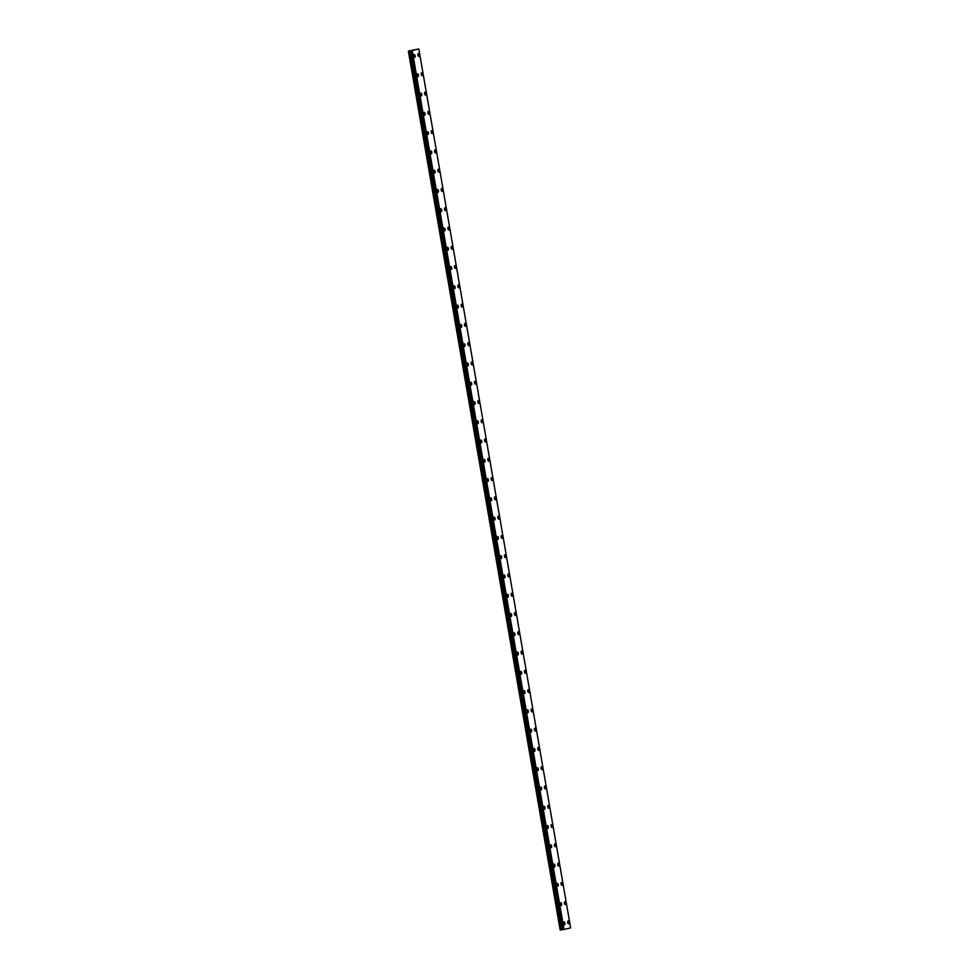 <?xml version="1.0" encoding="UTF-8"?>
<svg xmlns="http://www.w3.org/2000/svg" width="979" height="979" viewBox="0 0 979 979"><rect width="100%" height="100%" fill="white"/><g stroke="black" fill="none" stroke-linecap="round" stroke-linejoin="round"><path stroke-width="1.47" d="M418.425 53.564A1.468 0.746 -98.6 0 1 419.367 54.836A1.468 0.746 -98.6 0 1 418.865 56.464A1.468 0.746 -98.6 0 1 417.923 55.179A1.468 0.746 -98.6 0 1 418.425 53.564A1.468 0.746 -98.6 0 1 419.367 54.836A1.468 0.746 -98.6 0 1 418.853 56.464M421.753 72.838A1.468 0.746 -98.6 0 1 422.695 74.11A1.468 0.746 -98.6 0 1 422.182 75.738A1.468 0.746 -98.6 0 1 421.251 74.453A1.468 0.746 -98.6 0 1 421.753 72.838A1.468 0.746 -98.6 0 1 422.695 74.11A1.468 0.746 -98.6 0 1 422.194 75.738M425.082 92.112A1.468 0.746 -98.6 0 1 426.024 93.384A1.468 0.746 -98.6 0 1 425.522 95.012A1.468 0.746 -98.6 0 1 424.58 93.727A1.468 0.746 -98.6 0 1 425.082 92.112A1.468 0.746 -98.6 0 1 426.024 93.384A1.468 0.746 -98.6 0 1 425.522 95.012M428.41 111.386A1.468 0.746 -98.6 0 1 429.353 112.658A1.468 0.746 -98.6 0 1 428.851 114.286A1.468 0.746 -98.6 0 1 427.909 113.001A1.468 0.746 -98.6 0 1 428.41 111.386A1.468 0.746 -98.6 0 1 429.353 112.658A1.468 0.746 -98.6 0 1 428.851 114.286M431.739 130.66A1.468 0.746 -98.6 0 1 432.681 131.932A1.468 0.746 -98.6 0 1 432.18 133.56A1.468 0.746 -98.6 0 1 431.237 132.287A1.468 0.746 -98.6 0 1 431.739 130.66A1.468 0.746 -98.6 0 1 432.681 131.945A1.468 0.746 -98.6 0 1 432.18 133.56M435.068 149.934A1.468 0.746 -98.6 0 1 436.01 151.219A1.468 0.746 -98.6 0 1 435.508 152.834A1.468 0.746 -98.6 0 1 434.566 151.561A1.468 0.746 -98.6 0 1 435.068 149.934A1.468 0.746 -98.6 0 1 436.01 151.219A1.468 0.746 -98.6 0 1 435.508 152.834M438.396 169.208A1.468 0.746 -98.6 0 1 439.338 170.493A1.468 0.746 -98.6 0 1 438.837 172.108A1.468 0.746 -98.6 0 1 437.894 170.835A1.468 0.746 -98.6 0 1 438.396 169.208A1.468 0.746 -98.6 0 1 439.338 170.493A1.468 0.746 -98.6 0 1 438.837 172.108M441.725 188.482A1.468 0.746 -98.6 0 1 442.667 189.767A1.468 0.746 -98.6 0 1 442.165 191.382A1.468 0.746 -98.6 0 1 441.223 190.11A1.468 0.746 -98.6 0 1 441.725 188.482A1.468 0.746 -98.6 0 1 442.667 189.767A1.468 0.746 -98.6 0 1 442.165 191.382M445.053 207.756A1.468 0.746 -98.6 0 1 445.996 209.041A1.468 0.746 -98.6 0 1 445.494 210.656A1.468 0.746 -98.6 0 1 444.552 209.384A1.468 0.746 -98.6 0 1 445.053 207.756A1.468 0.746 -98.6 0 1 445.996 209.041A1.468 0.746 -98.6 0 1 445.494 210.656M449.324 228.315A1.468 0.746 -98.6 0 1 448.823 229.943A1.468 0.746 -98.6 0 1 447.88 228.658A1.468 0.746 -98.6 0 1 448.382 227.03A1.468 0.746 -98.6 0 1 449.324 228.315M448.382 227.03A1.468 0.746 -98.6 0 1 449.337 228.315A1.468 0.746 -98.6 0 1 448.823 229.943M451.711 246.304A1.468 0.746 -98.6 0 1 452.665 247.589A1.468 0.746 -98.6 0 1 452.151 249.217A1.468 0.746 -98.6 0 1 451.209 247.932A1.468 0.746 -98.6 0 1 451.711 246.304A1.468 0.746 -98.6 0 1 452.653 247.589A1.468 0.746 -98.6 0 1 452.151 249.217M455.051 265.578A1.468 0.746 -98.6 0 1 455.994 266.863A1.468 0.746 -98.6 0 1 455.48 268.491A1.468 0.746 -98.6 0 1 454.537 267.206A1.468 0.746 -98.6 0 1 455.051 265.578A1.468 0.746 -98.6 0 1 455.981 266.863A1.468 0.746 -98.6 0 1 455.48 268.491M458.38 284.865A1.468 0.746 -98.6 0 1 459.322 286.137A1.468 0.746 -98.6 0 1 458.808 287.765A1.468 0.746 -98.6 0 1 457.866 286.48A1.468 0.746 -98.6 0 1 458.38 284.865A1.468 0.746 -98.6 0 1 459.31 286.137A1.468 0.746 -98.6 0 1 458.808 287.765M461.709 304.139A1.468 0.746 -98.6 0 1 462.651 305.411A1.468 0.746 -98.6 0 1 462.137 307.039A1.468 0.746 -98.6 0 1 461.195 305.754A1.468 0.746 -98.6 0 1 461.709 304.139A1.468 0.746 -98.6 0 1 462.651 305.411A1.468 0.746 -98.6 0 1 462.137 307.039M465.037 323.413A1.468 0.746 -98.6 0 1 465.98 324.685A1.468 0.746 -98.6 0 1 465.466 326.313A1.468 0.746 -98.6 0 1 464.523 325.028A1.468 0.746 -98.6 0 1 465.037 323.413A1.468 0.746 -98.6 0 1 465.98 324.685A1.468 0.746 -98.6 0 1 465.478 326.313M468.366 342.687A1.468 0.746 -98.6 0 1 469.308 343.959A1.468 0.746 -98.6 0 1 468.794 345.587A1.468 0.746 -98.6 0 1 467.852 344.302A1.468 0.746 -98.6 0 1 468.366 342.687A1.468 0.746 -98.6 0 1 469.308 343.959A1.468 0.746 -98.6 0 1 468.806 345.587M471.694 361.961A1.468 0.746 -98.6 0 1 472.637 363.233A1.468 0.746 -98.6 0 1 472.123 364.861A1.468 0.746 -98.6 0 1 471.193 363.576A1.468 0.746 -98.6 0 1 471.694 361.961A1.468 0.746 -98.6 0 1 472.637 363.233A1.468 0.746 -98.6 0 1 472.135 364.861M475.023 381.235A1.468 0.746 -98.6 0 1 475.965 382.52A1.468 0.746 -98.6 0 1 475.464 384.135A1.468 0.746 -98.6 0 1 474.521 382.862A1.468 0.746 -98.6 0 1 475.023 381.235A1.468 0.746 -98.6 0 1 475.965 382.52A1.468 0.746 -98.6 0 1 475.451 384.135M478.352 400.509A1.468 0.746 -98.6 0 1 479.294 401.794A1.468 0.746 -98.6 0 1 478.792 403.409A1.468 0.746 -98.6 0 1 477.85 402.136A1.468 0.746 -98.6 0 1 478.352 400.509A1.468 0.746 -98.6 0 1 479.294 401.794A1.468 0.746 -98.6 0 1 478.792 403.409M481.68 419.783A1.468 0.746 -98.6 0 1 482.623 421.068A1.468 0.746 -98.6 0 1 482.121 422.683A1.468 0.746 -98.6 0 1 481.178 421.411A1.468 0.746 -98.6 0 1 481.68 419.783A1.468 0.746 -98.6 0 1 482.623 421.068A1.468 0.746 -98.6 0 1 482.121 422.683M485.009 439.057A1.468 0.746 -98.6 0 1 485.951 440.342A1.468 0.746 -98.6 0 1 485.449 441.957A1.468 0.746 -98.6 0 1 484.507 440.685A1.468 0.746 -98.6 0 1 485.009 439.057A1.468 0.746 -98.6 0 1 485.951 440.342A1.468 0.746 -98.6 0 1 485.449 441.957M488.337 458.331A1.468 0.746 -98.6 0 1 489.28 459.616A1.468 0.746 -98.6 0 1 488.778 461.244A1.468 0.746 -98.6 0 1 487.836 459.959A1.468 0.746 -98.6 0 1 488.337 458.331A1.468 0.746 -98.6 0 1 489.28 459.616A1.468 0.746 -98.6 0 1 488.778 461.231M491.666 477.605A1.468 0.746 -98.6 0 1 492.608 478.89A1.468 0.746 -98.6 0 1 492.107 480.518A1.468 0.746 -98.6 0 1 491.164 479.233A1.468 0.746 -98.6 0 1 491.666 477.605A1.468 0.746 -98.6 0 1 492.608 478.89A1.468 0.746 -98.6 0 1 492.107 480.518M494.995 496.879A1.468 0.746 -98.6 0 1 495.937 498.164A1.468 0.746 -98.6 0 1 495.435 499.792A1.468 0.746 -98.6 0 1 494.493 498.507A1.468 0.746 -98.6 0 1 494.995 496.879A1.468 0.746 -98.6 0 1 495.937 498.164A1.468 0.746 -98.6 0 1 495.435 499.792M498.323 516.153A1.468 0.746 -98.6 0 1 499.266 517.438A1.468 0.746 -98.6 0 1 498.764 519.066A1.468 0.746 -98.6 0 1 497.821 517.781A1.468 0.746 -98.6 0 1 498.323 516.153A1.468 0.746 -98.6 0 1 499.266 517.438A1.468 0.746 -98.6 0 1 498.764 519.066M501.652 535.44A1.468 0.746 -98.6 0 1 502.606 536.712A1.468 0.746 -98.6 0 1 502.092 538.34A1.468 0.746 -98.6 0 1 501.15 537.055A1.468 0.746 -98.6 0 1 501.652 535.44A1.468 0.746 -98.6 0 1 502.594 536.712A1.468 0.746 -98.6 0 1 502.092 538.34M505.923 555.986A1.468 0.746 -98.6 0 1 505.421 557.614A1.468 0.746 -98.6 0 1 504.479 556.329A1.468 0.746 -98.6 0 1 504.98 554.714A1.468 0.746 -98.6 0 1 505.923 555.986M504.98 554.714A1.468 0.746 -98.6 0 1 505.935 555.986A1.468 0.746 -98.6 0 1 505.421 557.614M508.309 573.988A1.468 0.746 -98.6 0 1 509.251 575.26A1.468 0.746 -98.6 0 1 508.75 576.888A1.468 0.746 -98.6 0 1 507.807 575.603A1.468 0.746 -98.6 0 1 508.321 573.988A1.468 0.746 -98.6 0 1 509.264 575.26A1.468 0.746 -98.6 0 1 508.75 576.888M511.65 593.262A1.468 0.746 -98.6 0 1 512.592 594.534A1.468 0.746 -98.6 0 1 512.078 596.162A1.468 0.746 -98.6 0 1 511.136 594.877A1.468 0.746 -98.6 0 1 511.65 593.262A1.468 0.746 -98.6 0 1 512.58 594.534A1.468 0.746 -98.6 0 1 512.078 596.162M514.978 612.536A1.468 0.746 -98.6 0 1 515.921 613.809A1.468 0.746 -98.6 0 1 515.407 615.436A1.468 0.746 -98.6 0 1 514.464 614.151A1.468 0.746 -98.6 0 1 514.978 612.536A1.468 0.746 -98.6 0 1 515.921 613.809A1.468 0.746 -98.6 0 1 515.407 615.436M518.307 631.81A1.468 0.746 -98.6 0 1 519.249 633.095A1.468 0.746 -98.6 0 1 518.735 634.71A1.468 0.746 -98.6 0 1 517.793 633.437A1.468 0.746 -98.6 0 1 518.307 631.81A1.468 0.746 -98.6 0 1 519.249 633.095A1.468 0.746 -98.6 0 1 518.748 634.71M521.636 651.084A1.468 0.746 -98.6 0 1 522.578 652.369A1.468 0.746 -98.6 0 1 522.064 653.984A1.468 0.746 -98.6 0 1 521.122 652.712A1.468 0.746 -98.6 0 1 521.636 651.084A1.468 0.746 -98.6 0 1 522.578 652.369A1.468 0.746 -98.6 0 1 522.076 653.984M524.964 670.358A1.468 0.746 -98.6 0 1 525.907 671.643A1.468 0.746 -98.6 0 1 525.393 673.258A1.468 0.746 -98.6 0 1 524.463 671.986A1.468 0.746 -98.6 0 1 524.964 670.358A1.468 0.746 -98.6 0 1 525.907 671.643A1.468 0.746 -98.6 0 1 525.405 673.258M528.293 689.632A1.468 0.746 -98.6 0 1 529.235 690.917A1.468 0.746 -98.6 0 1 528.721 692.532A1.468 0.746 -98.6 0 1 527.791 691.26A1.468 0.746 -98.6 0 1 528.293 689.632A1.468 0.746 -98.6 0 1 529.235 690.917A1.468 0.746 -98.6 0 1 528.733 692.532M531.621 708.906A1.468 0.746 -98.6 0 1 532.564 710.191A1.468 0.746 -98.6 0 1 532.062 711.819A1.468 0.746 -98.6 0 1 531.12 710.534A1.468 0.746 -98.6 0 1 531.621 708.906A1.468 0.746 -98.6 0 1 532.564 710.191A1.468 0.746 -98.6 0 1 532.062 711.806M534.95 728.18A1.468 0.746 -98.6 0 1 535.892 729.465A1.468 0.746 -98.6 0 1 535.391 731.093A1.468 0.746 -98.6 0 1 534.448 729.808A1.468 0.746 -98.6 0 1 534.95 728.18A1.468 0.746 -98.6 0 1 535.892 729.465A1.468 0.746 -98.6 0 1 535.391 731.093M538.279 747.454A1.468 0.746 -98.6 0 1 539.221 748.739A1.468 0.746 -98.6 0 1 538.719 750.367A1.468 0.746 -98.6 0 1 537.777 749.082A1.468 0.746 -98.6 0 1 538.279 747.454A1.468 0.746 -98.6 0 1 539.221 748.739A1.468 0.746 -98.6 0 1 538.719 750.367M541.607 766.728A1.468 0.746 -98.6 0 1 542.55 768.013A1.468 0.746 -98.6 0 1 542.048 769.641A1.468 0.746 -98.6 0 1 541.106 768.356A1.468 0.746 -98.6 0 1 541.607 766.728A1.468 0.746 -98.6 0 1 542.55 768.013A1.468 0.746 -98.6 0 1 542.048 769.641M544.936 786.015A1.468 0.746 -98.6 0 1 545.878 787.287A1.468 0.746 -98.6 0 1 545.376 788.915A1.468 0.746 -98.6 0 1 544.434 787.63A1.468 0.746 -98.6 0 1 544.936 786.015A1.468 0.746 -98.6 0 1 545.878 787.287A1.468 0.746 -98.6 0 1 545.376 788.915M548.264 805.289A1.468 0.746 -98.6 0 1 549.207 806.561A1.468 0.746 -98.6 0 1 548.705 808.189A1.468 0.746 -98.6 0 1 547.763 806.904A1.468 0.746 -98.6 0 1 548.264 805.289A1.468 0.746 -98.6 0 1 549.207 806.561A1.468 0.746 -98.6 0 1 548.705 808.189M551.593 824.563A1.468 0.746 -98.6 0 1 552.548 825.835A1.468 0.746 -98.6 0 1 552.034 827.463A1.468 0.746 -98.6 0 1 551.091 826.178A1.468 0.746 -98.6 0 1 551.593 824.563A1.468 0.746 -98.6 0 1 552.535 825.835A1.468 0.746 -98.6 0 1 552.034 827.463M554.922 843.837A1.468 0.746 -98.6 0 1 555.876 845.11A1.468 0.746 -98.6 0 1 555.362 846.737A1.468 0.746 -98.6 0 1 554.42 845.452A1.468 0.746 -98.6 0 1 554.922 843.837A1.468 0.746 -98.6 0 1 555.864 845.11A1.468 0.746 -98.6 0 1 555.362 846.737M558.263 863.111A1.468 0.746 -98.6 0 1 559.205 864.384A1.468 0.746 -98.6 0 1 558.691 866.011A1.468 0.746 -98.6 0 1 557.749 864.738A1.468 0.746 -98.6 0 1 558.263 863.111A1.468 0.746 -98.6 0 1 559.193 864.396A1.468 0.746 -98.6 0 1 558.691 866.011M562.521 883.67A1.468 0.746 -98.6 0 1 562.019 885.285A1.468 0.746 -98.6 0 1 561.077 884.013A1.468 0.746 -98.6 0 1 561.591 882.385A1.468 0.746 -98.6 0 1 562.521 883.67M561.591 882.385A1.468 0.746 -98.6 0 1 562.533 883.67A1.468 0.746 -98.6 0 1 562.019 885.285M564.907 901.659A1.468 0.746 -98.6 0 1 565.85 902.944A1.468 0.746 -98.6 0 1 565.348 904.559A1.468 0.746 -98.6 0 1 564.406 903.287A1.468 0.746 -98.6 0 1 564.92 901.659A1.468 0.746 -98.6 0 1 565.862 902.944A1.468 0.746 -98.6 0 1 565.348 904.559M568.248 920.933A1.468 0.746 -98.6 0 1 569.191 922.218A1.468 0.746 -98.6 0 1 568.677 923.833A1.468 0.746 -98.6 0 1 567.734 922.561A1.468 0.746 -98.6 0 1 568.248 920.933A1.468 0.746 -98.6 0 1 569.191 922.218A1.468 0.746 -98.6 0 1 568.689 923.833M414.166 54.567A1.468 0.746 -98.6 0 1 415.12 55.84A1.468 0.746 -98.6 0 1 414.606 57.467A1.468 0.746 -98.6 0 1 413.664 56.182A1.468 0.746 -98.6 0 1 414.166 54.567A1.468 0.746 -98.6 0 1 415.108 55.84A1.468 0.746 -98.6 0 1 414.606 57.467M417.495 73.841A1.468 0.746 -98.6 0 1 418.449 75.114A1.468 0.746 -98.6 0 1 417.935 76.741A1.468 0.746 -98.6 0 1 416.993 75.469A1.468 0.746 -98.6 0 1 417.495 73.841A1.468 0.746 -98.6 0 1 418.437 75.126A1.468 0.746 -98.6 0 1 417.935 76.741M420.835 93.115A1.468 0.746 -98.6 0 1 421.778 94.4A1.468 0.746 -98.6 0 1 421.264 96.015A1.468 0.746 -98.6 0 1 420.321 94.743A1.468 0.746 -98.6 0 1 420.835 93.115A1.468 0.746 -98.6 0 1 421.765 94.4A1.468 0.746 -98.6 0 1 421.264 96.015M425.094 113.674A1.468 0.746 -98.6 0 1 424.592 115.289A1.468 0.746 -98.6 0 1 423.65 114.017A1.468 0.746 -98.6 0 1 424.164 112.389A1.468 0.746 -98.6 0 1 425.094 113.674M424.164 112.389A1.468 0.746 -98.6 0 1 425.106 113.674A1.468 0.746 -98.6 0 1 424.592 115.289M427.48 131.663A1.468 0.746 -98.6 0 1 428.435 132.948A1.468 0.746 -98.6 0 1 427.921 134.564A1.468 0.746 -98.6 0 1 426.979 133.291A1.468 0.746 -98.6 0 1 427.493 131.663A1.468 0.746 -98.6 0 1 428.435 132.948A1.468 0.746 -98.6 0 1 427.921 134.564M430.821 150.937A1.468 0.746 -98.6 0 1 431.763 152.222A1.468 0.746 -98.6 0 1 431.249 153.838A1.468 0.746 -98.6 0 1 430.307 152.565A1.468 0.746 -98.6 0 1 430.821 150.937A1.468 0.746 -98.6 0 1 431.763 152.222A1.468 0.746 -98.6 0 1 431.262 153.838M434.15 170.211A1.468 0.746 -98.6 0 1 435.092 171.496A1.468 0.746 -98.6 0 1 434.59 173.124A1.468 0.746 -98.6 0 1 433.636 171.839A1.468 0.746 -98.6 0 1 434.15 170.211A1.468 0.746 -98.6 0 1 435.092 171.496A1.468 0.746 -98.6 0 1 434.578 173.124M437.478 189.485A1.468 0.746 -98.6 0 1 438.421 190.77A1.468 0.746 -98.6 0 1 437.907 192.398A1.468 0.746 -98.6 0 1 436.977 191.113A1.468 0.746 -98.6 0 1 437.478 189.485A1.468 0.746 -98.6 0 1 438.421 190.77A1.468 0.746 -98.6 0 1 437.919 192.398M440.807 208.76A1.468 0.746 -98.6 0 1 441.749 210.044A1.468 0.746 -98.6 0 1 441.235 211.672A1.468 0.746 -98.6 0 1 440.305 210.387A1.468 0.746 -98.6 0 1 440.807 208.76A1.468 0.746 -98.6 0 1 441.749 210.044A1.468 0.746 -98.6 0 1 441.248 211.672M444.136 228.046A1.468 0.746 -98.6 0 1 445.078 229.319A1.468 0.746 -98.6 0 1 444.576 230.946A1.468 0.746 -98.6 0 1 443.634 229.661A1.468 0.746 -98.6 0 1 444.136 228.046A1.468 0.746 -98.6 0 1 445.078 229.319A1.468 0.746 -98.6 0 1 444.576 230.946M447.464 247.32A1.468 0.746 -98.6 0 1 448.406 248.593A1.468 0.746 -98.6 0 1 447.905 250.22A1.468 0.746 -98.6 0 1 446.962 248.935A1.468 0.746 -98.6 0 1 447.464 247.32A1.468 0.746 -98.6 0 1 448.406 248.593A1.468 0.746 -98.6 0 1 447.905 250.22M450.793 266.594A1.468 0.746 -98.6 0 1 451.735 267.867A1.468 0.746 -98.6 0 1 451.233 269.494A1.468 0.746 -98.6 0 1 450.291 268.209A1.468 0.746 -98.6 0 1 450.793 266.594A1.468 0.746 -98.6 0 1 451.735 267.867A1.468 0.746 -98.6 0 1 451.233 269.494M454.121 285.868A1.468 0.746 -98.6 0 1 455.064 287.141A1.468 0.746 -98.6 0 1 454.562 288.768A1.468 0.746 -98.6 0 1 453.62 287.483A1.468 0.746 -98.6 0 1 454.121 285.868A1.468 0.746 -98.6 0 1 455.064 287.141A1.468 0.746 -98.6 0 1 454.562 288.768M457.45 305.142A1.468 0.746 -98.6 0 1 458.392 306.415A1.468 0.746 -98.6 0 1 457.891 308.042A1.468 0.746 -98.6 0 1 456.948 306.757A1.468 0.746 -98.6 0 1 457.45 305.142A1.468 0.746 -98.6 0 1 458.392 306.415A1.468 0.746 -98.6 0 1 457.891 308.042M460.779 324.416A1.468 0.746 -98.6 0 1 461.721 325.701A1.468 0.746 -98.6 0 1 461.219 327.316A1.468 0.746 -98.6 0 1 460.277 326.044A1.468 0.746 -98.6 0 1 460.779 324.416A1.468 0.746 -98.6 0 1 461.721 325.701A1.468 0.746 -98.6 0 1 461.219 327.316M464.107 343.69A1.468 0.746 -98.6 0 1 465.049 344.975A1.468 0.746 -98.6 0 1 464.548 346.59A1.468 0.746 -98.6 0 1 463.605 345.318A1.468 0.746 -98.6 0 1 464.107 343.69A1.468 0.746 -98.6 0 1 465.049 344.975A1.468 0.746 -98.6 0 1 464.548 346.59M467.436 362.964A1.468 0.746 -98.6 0 1 468.39 364.249A1.468 0.746 -98.6 0 1 467.876 365.865A1.468 0.746 -98.6 0 1 466.934 364.592A1.468 0.746 -98.6 0 1 467.436 362.964A1.468 0.746 -98.6 0 1 468.378 364.249A1.468 0.746 -98.6 0 1 467.876 365.865M470.764 382.238A1.468 0.746 -98.6 0 1 471.719 383.523A1.468 0.746 -98.6 0 1 471.205 385.139A1.468 0.746 -98.6 0 1 470.263 383.866A1.468 0.746 -98.6 0 1 470.764 382.238A1.468 0.746 -98.6 0 1 471.707 383.523A1.468 0.746 -98.6 0 1 471.205 385.139M474.105 401.512A1.468 0.746 -98.6 0 1 475.048 402.797A1.468 0.746 -98.6 0 1 474.534 404.413A1.468 0.746 -98.6 0 1 473.591 403.14A1.468 0.746 -98.6 0 1 474.105 401.512A1.468 0.746 -98.6 0 1 475.035 402.797A1.468 0.746 -98.6 0 1 474.534 404.425M477.434 420.786A1.468 0.746 -98.6 0 1 478.376 422.071A1.468 0.746 -98.6 0 1 477.862 423.699A1.468 0.746 -98.6 0 1 476.92 422.414A1.468 0.746 -98.6 0 1 477.434 420.786A1.468 0.746 -98.6 0 1 478.364 422.071A1.468 0.746 -98.6 0 1 477.862 423.699M480.762 440.06A1.468 0.746 -98.6 0 1 481.705 441.345A1.468 0.746 -98.6 0 1 481.191 442.973A1.468 0.746 -98.6 0 1 480.248 441.688A1.468 0.746 -98.6 0 1 480.762 440.06A1.468 0.746 -98.6 0 1 481.705 441.345A1.468 0.746 -98.6 0 1 481.191 442.973M484.079 459.347A1.468 0.746 -98.6 0 1 485.033 460.619A1.468 0.746 -98.6 0 1 484.519 462.247A1.468 0.746 -98.6 0 1 483.577 460.962A1.468 0.746 -98.6 0 1 484.091 459.335A1.468 0.746 -98.6 0 1 485.033 460.619A1.468 0.746 -98.6 0 1 484.532 462.247M487.42 478.621A1.468 0.746 -98.6 0 1 488.362 479.894A1.468 0.746 -98.6 0 1 487.848 481.521A1.468 0.746 -98.6 0 1 486.906 480.236A1.468 0.746 -98.6 0 1 487.42 478.621A1.468 0.746 -98.6 0 1 488.362 479.894A1.468 0.746 -98.6 0 1 487.86 481.521M490.748 497.895A1.468 0.746 -98.6 0 1 491.691 499.168A1.468 0.746 -98.6 0 1 491.189 500.795A1.468 0.746 -98.6 0 1 490.246 499.51A1.468 0.746 -98.6 0 1 490.748 497.895A1.468 0.746 -98.6 0 1 491.691 499.168A1.468 0.746 -98.6 0 1 491.177 500.795M494.077 517.169A1.468 0.746 -98.6 0 1 495.019 518.442A1.468 0.746 -98.6 0 1 494.505 520.069A1.468 0.746 -98.6 0 1 493.575 518.784A1.468 0.746 -98.6 0 1 494.077 517.169A1.468 0.746 -98.6 0 1 495.019 518.442A1.468 0.746 -98.6 0 1 494.517 520.069M497.405 536.443A1.468 0.746 -98.6 0 1 498.348 537.716A1.468 0.746 -98.6 0 1 497.846 539.343A1.468 0.746 -98.6 0 1 496.904 538.058A1.468 0.746 -98.6 0 1 497.405 536.443A1.468 0.746 -98.6 0 1 498.348 537.716A1.468 0.746 -98.6 0 1 497.846 539.343M500.734 555.717A1.468 0.746 -98.6 0 1 501.676 556.99A1.468 0.746 -98.6 0 1 501.175 558.617A1.468 0.746 -98.6 0 1 500.232 557.345A1.468 0.746 -98.6 0 1 500.734 555.717A1.468 0.746 -98.6 0 1 501.676 557.002A1.468 0.746 -98.6 0 1 501.175 558.617M504.063 574.991A1.468 0.746 -98.6 0 1 505.005 576.276A1.468 0.746 -98.6 0 1 504.503 577.891A1.468 0.746 -98.6 0 1 503.561 576.619A1.468 0.746 -98.6 0 1 504.063 574.991A1.468 0.746 -98.6 0 1 505.005 576.276A1.468 0.746 -98.6 0 1 504.503 577.891M507.391 594.265A1.468 0.746 -98.6 0 1 508.334 595.55A1.468 0.746 -98.6 0 1 507.832 597.166A1.468 0.746 -98.6 0 1 506.889 595.893A1.468 0.746 -98.6 0 1 507.391 594.265A1.468 0.746 -98.6 0 1 508.334 595.55A1.468 0.746 -98.6 0 1 507.832 597.166M510.72 613.539A1.468 0.746 -98.6 0 1 511.662 614.824A1.468 0.746 -98.6 0 1 511.16 616.44A1.468 0.746 -98.6 0 1 510.218 615.167A1.468 0.746 -98.6 0 1 510.72 613.539A1.468 0.746 -98.6 0 1 511.662 614.824A1.468 0.746 -98.6 0 1 511.16 616.44M514.048 632.813A1.468 0.746 -98.6 0 1 514.991 634.098A1.468 0.746 -98.6 0 1 514.489 635.714A1.468 0.746 -98.6 0 1 513.547 634.441A1.468 0.746 -98.6 0 1 514.048 632.813A1.468 0.746 -98.6 0 1 514.991 634.098A1.468 0.746 -98.6 0 1 514.489 635.714M517.377 652.087A1.468 0.746 -98.6 0 1 518.332 653.372A1.468 0.746 -98.6 0 1 517.818 655A1.468 0.746 -98.6 0 1 516.875 653.715A1.468 0.746 -98.6 0 1 517.377 652.087A1.468 0.746 -98.6 0 1 518.319 653.372A1.468 0.746 -98.6 0 1 517.818 655M521.648 672.646A1.468 0.746 -98.6 0 1 521.146 674.274A1.468 0.746 -98.6 0 1 520.204 672.989A1.468 0.746 -98.6 0 1 520.706 671.361A1.468 0.746 -98.6 0 1 521.648 672.646M520.706 671.361A1.468 0.746 -98.6 0 1 521.66 672.646A1.468 0.746 -98.6 0 1 521.146 674.274M524.034 690.636A1.468 0.746 -98.6 0 1 524.977 691.92A1.468 0.746 -98.6 0 1 524.475 693.548A1.468 0.746 -98.6 0 1 523.532 692.263A1.468 0.746 -98.6 0 1 524.046 690.636A1.468 0.746 -98.6 0 1 524.989 691.92A1.468 0.746 -98.6 0 1 524.475 693.548M527.375 709.922A1.468 0.746 -98.6 0 1 528.317 711.195A1.468 0.746 -98.6 0 1 527.803 712.822A1.468 0.746 -98.6 0 1 526.861 711.537A1.468 0.746 -98.6 0 1 527.375 709.922A1.468 0.746 -98.6 0 1 528.305 711.195A1.468 0.746 -98.6 0 1 527.803 712.822M530.704 729.196A1.468 0.746 -98.6 0 1 531.646 730.469A1.468 0.746 -98.6 0 1 531.132 732.096A1.468 0.746 -98.6 0 1 530.19 730.811A1.468 0.746 -98.6 0 1 530.704 729.196A1.468 0.746 -98.6 0 1 531.634 730.469A1.468 0.746 -98.6 0 1 531.132 732.096M534.032 748.47A1.468 0.746 -98.6 0 1 534.975 749.743A1.468 0.746 -98.6 0 1 534.461 751.37A1.468 0.746 -98.6 0 1 533.518 750.085A1.468 0.746 -98.6 0 1 534.032 748.47A1.468 0.746 -98.6 0 1 534.975 749.743A1.468 0.746 -98.6 0 1 534.473 751.37M537.361 767.744A1.468 0.746 -98.6 0 1 538.303 769.017A1.468 0.746 -98.6 0 1 537.789 770.644A1.468 0.746 -98.6 0 1 536.847 769.359A1.468 0.746 -98.6 0 1 537.361 767.744A1.468 0.746 -98.6 0 1 538.303 769.017A1.468 0.746 -98.6 0 1 537.801 770.644M540.689 787.018A1.468 0.746 -98.6 0 1 541.632 788.291A1.468 0.746 -98.6 0 1 541.118 789.918A1.468 0.746 -98.6 0 1 540.188 788.633A1.468 0.746 -98.6 0 1 540.689 787.018A1.468 0.746 -98.6 0 1 541.632 788.291A1.468 0.746 -98.6 0 1 541.13 789.918M544.018 806.292A1.468 0.746 -98.6 0 1 544.96 807.577A1.468 0.746 -98.6 0 1 544.446 809.192A1.468 0.746 -98.6 0 1 543.516 807.92A1.468 0.746 -98.6 0 1 544.018 806.292A1.468 0.746 -98.6 0 1 544.96 807.577A1.468 0.746 -98.6 0 1 544.459 809.192M547.347 825.566A1.468 0.746 -98.6 0 1 548.289 826.851A1.468 0.746 -98.6 0 1 547.787 828.467A1.468 0.746 -98.6 0 1 546.845 827.194A1.468 0.746 -98.6 0 1 547.347 825.566A1.468 0.746 -98.6 0 1 548.289 826.851A1.468 0.746 -98.6 0 1 547.775 828.467M550.675 844.84A1.468 0.746 -98.6 0 1 551.618 846.125A1.468 0.746 -98.6 0 1 551.116 847.741A1.468 0.746 -98.6 0 1 550.174 846.468A1.468 0.746 -98.6 0 1 550.675 844.84A1.468 0.746 -98.6 0 1 551.618 846.125A1.468 0.746 -98.6 0 1 551.116 847.741M554.004 864.114A1.468 0.746 -98.6 0 1 554.946 865.399A1.468 0.746 -98.6 0 1 554.444 867.015A1.468 0.746 -98.6 0 1 553.502 865.742A1.468 0.746 -98.6 0 1 554.004 864.114A1.468 0.746 -98.6 0 1 554.946 865.399A1.468 0.746 -98.6 0 1 554.444 867.015M557.332 883.388A1.468 0.746 -98.6 0 1 558.275 884.673A1.468 0.746 -98.6 0 1 557.773 886.289A1.468 0.746 -98.6 0 1 556.831 885.016A1.468 0.746 -98.6 0 1 557.332 883.388A1.468 0.746 -98.6 0 1 558.275 884.673A1.468 0.746 -98.6 0 1 557.773 886.289M560.661 902.662A1.468 0.746 -98.6 0 1 561.603 903.947A1.468 0.746 -98.6 0 1 561.102 905.575A1.468 0.746 -98.6 0 1 560.159 904.29A1.468 0.746 -98.6 0 1 560.661 902.662A1.468 0.746 -98.6 0 1 561.603 903.947A1.468 0.746 -98.6 0 1 561.102 905.575M563.99 921.937A1.468 0.746 -98.6 0 1 564.932 923.221A1.468 0.746 -98.6 0 1 564.43 924.849A1.468 0.746 -98.6 0 1 563.488 923.564A1.468 0.746 -98.6 0 1 563.99 921.937A1.468 0.746 -98.6 0 1 564.932 923.221A1.468 0.746 -98.6 0 1 564.43 924.849M418.816 48.95L570.635 927.896L563.892 929.475L412.073 50.541L408.365 51.104L418.816 48.95L412.073 50.541M408.365 51.104L560.184 930.05L563.892 929.475M414.276 49.892L413.114 50.113M414.337 49.88L413.407 50.039M410.923 50.712L562.741 929.658L410.923 50.712M411.094 50.7L562.925 929.646L411.094 50.7M564.039 929.45L412.22 50.516M562.79 929.646L410.972 50.712M560.257 930.05L408.439 51.104M563.818 929.487L412 50.553M563.353 929.573L411.535 50.639M563.219 929.597L411.388 50.663M562.974 929.634L411.156 50.7M562.619 929.658L410.801 50.712M562.448 929.683L410.629 50.737M562.338 929.695L410.519 50.749M562.044 929.744L410.225 50.798M561.065 929.928L409.246 50.981M560.918 929.952L409.1 51.006"/></g></svg>
